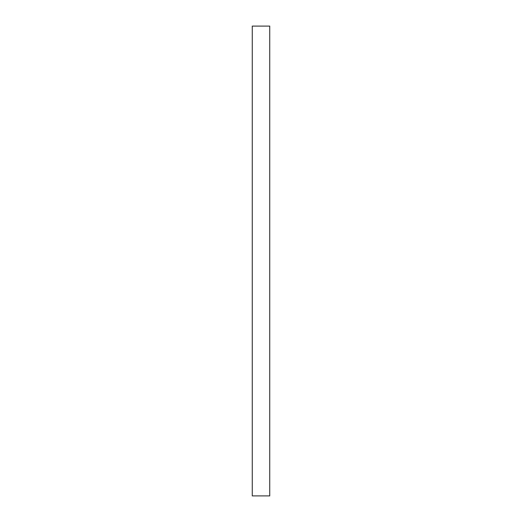 <?xml version="1.0" encoding="UTF-8"?>
<svg xmlns="http://www.w3.org/2000/svg" width="522" height="522" viewBox="0 0 522 522"><rect width="100%" height="100%" fill="white"/><g stroke="black" fill="none" stroke-linecap="round" stroke-linejoin="round"><path stroke-width="0.78" d="M269.73 26.1L269.73 495.9L252.27 495.9L252.27 26.1L269.73 26.1"/></g></svg>
